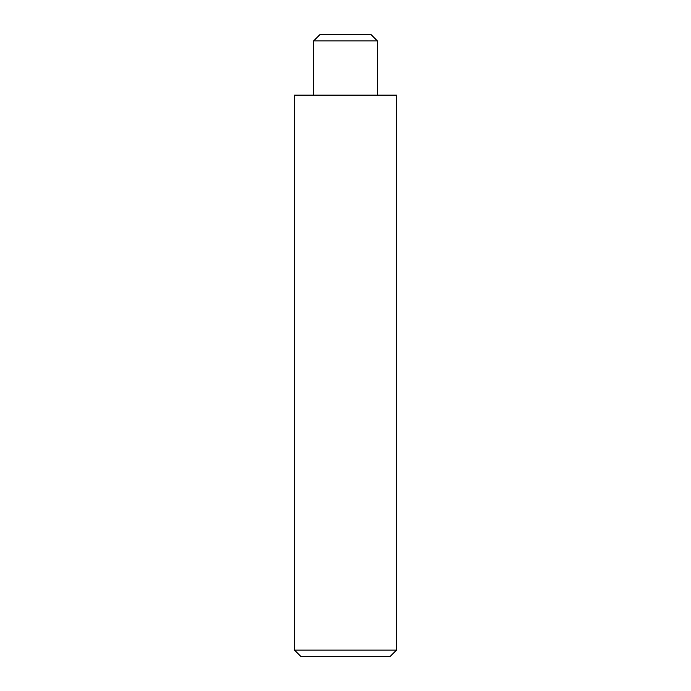 <?xml version="1.0" encoding="UTF-8"?>
<svg xmlns="http://www.w3.org/2000/svg" width="691" height="691" viewBox="0 0 691 691"><rect width="100%" height="100%" fill="white"/><g stroke="black" fill="none" stroke-linecap="round" stroke-linejoin="round"><path stroke-width="1.04" d="M313.61 40.924L319.985 34.55L371.015 34.55L377.39 40.924L313.61 40.924L313.61 95.142M396.53 650.076L396.53 95.142L294.47 95.142L294.47 650.076L396.53 650.076L390.147 656.45L300.853 656.45L294.47 650.076M377.39 40.924L377.39 95.142"/></g></svg>
